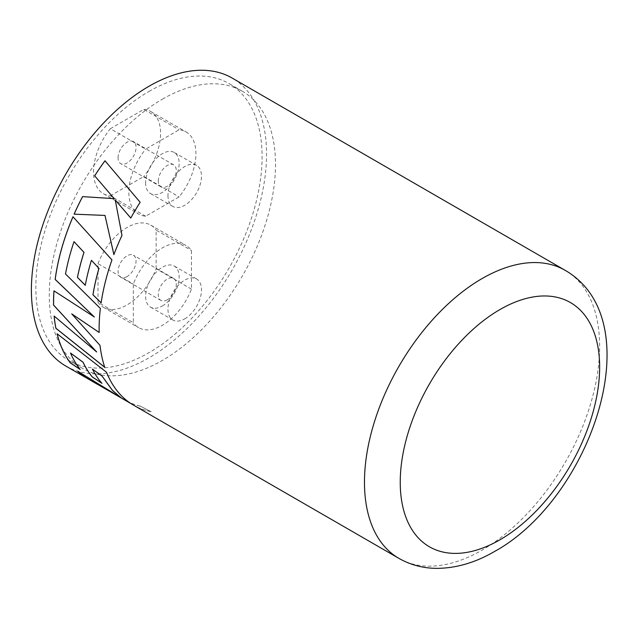 <?xml version="1.0" encoding="UTF-8"?>
<svg xmlns="http://www.w3.org/2000/svg" width="639" height="639" viewBox="0 0 639 639"><rect width="100%" height="100%" fill="white"/><g stroke="black" fill="none" stroke-linecap="round" stroke-linejoin="round"><path stroke-width="0.48" stroke-dasharray="3.19 2.4" d="M148.967 91.441A159.966 92.359 -60 0 1 228.954 83.517A159.966 92.359 -60 0 1 253.475 211.701A159.966 92.359 -60 0 1 148.967 352.672A159.966 92.359 -60 0 1 68.988 360.596A159.966 92.359 -60 0 1 44.466 232.404A159.966 92.359 -60 0 1 148.967 91.441M162.386 99.181A159.966 92.359 -60 0 1 242.365 91.257A159.966 92.359 -60 0 1 266.886 219.449A159.966 92.359 -60 0 1 162.386 360.412A159.966 92.359 -60 0 1 82.399 368.336A159.966 92.359 -60 0 1 57.877 240.152A159.966 92.359 -60 0 1 162.386 99.181M97.519 384.295L130.508 402.913A166.228 95.97 -60 0 0 140.3 406.14L151.155 411.724A166.292 96.01 -60 0 1 133.551 405.174M140.268 406.196A166.292 96.01 -60 0 1 130.476 402.969L111.09 392.13M65.825 366.067A166.292 96.01 120 0 0 148.967 357.832A166.292 96.01 120 0 0 257.605 211.293A166.292 96.01 120 0 0 232.117 78.038M74.132 214.169L105.036 215.439M113.926 254.626A166.228 95.97 -60 0 1 122.017 235.392L121.977 235.384M122.017 235.392L115.284 199.999M130.819 218.059A166.228 95.97 -60 0 1 140.181 202.299L140.157 202.275M140.181 202.299L104.98 160.78M99.197 332.464A166.228 95.97 -60 0 1 100.419 308.445L100.371 308.461M100.419 308.445L65.498 273.971M65.537 273.963A166.228 95.97 -60 0 1 74.044 241.654M85.306 285.274A166.228 95.97 -60 0 1 91.465 260.321M101.17 302.838A166.228 95.97 -60 0 1 111.993 259.937L111.953 259.937M111.993 259.937L72.974 216.749M94.412 316.96L53.972 290.841M96.705 351.913L54.139 316.065M104.788 367.281A166.228 95.97 -60 0 1 100.067 345.356L100.019 345.387M100.067 345.356L71.768 313.845M121.234 397.801L77.646 371.179M140.3 406.14L151.155 411.724M151.179 411.668A166.228 95.97 -60 0 1 133.583 405.118A166.228 95.97 -60 0 1 122.776 396.995A166.228 95.97 -60 0 1 106.585 372.217L106.545 372.257M106.585 372.217L57.079 333.758M80.195 369.43A166.228 95.97 -60 0 1 70.522 352.952M101.976 383.272A166.228 95.97 -60 0 1 92.471 369.07M127.065 276.575A12.708 7.341 -60 0 1 120.707 277.206A12.708 7.341 -60 0 1 118.758 267.022A12.708 7.341 -60 0 1 127.065 255.816A12.708 7.341 -60 0 1 133.415 255.193A12.708 7.341 -60 0 1 135.364 265.377A12.708 7.341 -60 0 1 127.065 276.575M167.298 299.803A12.708 7.341 -60 0 1 160.948 300.434A12.708 7.341 -60 0 1 158.999 290.25A12.708 7.341 -60 0 1 167.298 279.051A12.708 7.341 -60 0 1 173.656 278.42A12.708 7.341 -60 0 1 175.605 288.604A12.708 7.341 -60 0 1 167.298 299.803M184.735 318.853A23.707 13.691 120 0 0 200.231 297.958A23.707 13.691 120 0 0 196.596 278.963A23.707 13.691 120 0 0 184.735 280.138A23.707 13.691 120 0 0 169.247 301.025A23.707 13.691 120 0 0 172.881 320.027A23.707 13.691 120 0 0 184.735 318.853M162.386 305.945A23.707 13.691 120 0 0 177.874 285.05A23.707 13.691 120 0 0 174.239 266.056A23.707 13.691 120 0 0 162.386 267.23A23.707 13.691 120 0 0 146.89 288.125A23.707 13.691 120 0 0 150.524 307.119A23.707 13.691 120 0 0 162.386 305.945M191.444 289.124L156.124 268.731A47.422 27.381 -60 0 1 127.065 304.915A47.422 27.381 -60 0 1 103.35 307.263A47.422 27.381 -60 0 1 97.999 302.295L133.319 322.687L133.319 284.051A47.422 27.381 -60 0 1 186.093 245.52A47.422 27.381 -60 0 1 191.444 250.496L191.444 289.124A47.422 27.381 -60 0 1 162.386 325.307A47.422 27.381 -60 0 1 138.671 327.655A47.422 27.381 -60 0 1 133.319 322.687M156.124 268.731L156.124 230.104L191.444 250.496M97.999 302.295L97.999 263.659L133.319 284.051M97.999 263.659A47.422 27.381 -60 0 1 150.772 225.128A47.422 27.381 -60 0 1 156.124 230.104M118.079 157.809A12.708 7.341 -60 0 1 123.623 145.013A12.708 7.341 -60 0 1 133.415 141.61A12.708 7.341 -60 0 1 136.051 147.425A12.708 7.341 -60 0 1 130.5 160.221A12.708 7.341 -60 0 1 120.707 163.624A12.708 7.341 -60 0 1 118.079 157.809M158.312 181.037A12.708 7.341 -60 0 1 163.864 168.249A12.708 7.341 -60 0 1 173.656 164.846A12.708 7.341 -60 0 1 176.284 170.661A12.708 7.341 -60 0 1 170.741 183.449A12.708 7.341 -60 0 1 160.948 186.852A12.708 7.341 -60 0 1 158.312 181.037M167.969 195.598A23.707 13.691 120 0 0 172.881 206.453A23.707 13.691 120 0 0 191.157 200.095A23.707 13.691 120 0 0 201.501 176.236A23.707 13.691 120 0 0 196.596 165.381A23.707 13.691 120 0 0 178.321 171.731A23.707 13.691 120 0 0 167.969 195.598M145.62 182.69A23.707 13.691 120 0 0 150.524 193.545A23.707 13.691 120 0 0 168.8 187.195A23.707 13.691 120 0 0 179.152 163.328A23.707 13.691 120 0 0 174.239 152.473A23.707 13.691 120 0 0 155.964 158.831A23.707 13.691 120 0 0 145.62 182.69M145.652 216.222L110.331 195.83A47.422 27.381 -60 0 1 103.35 193.689A47.422 27.381 -60 0 1 93.534 171.979A47.422 27.381 -60 0 1 110.331 128.719L145.652 149.111L179.112 129.797A47.422 27.381 -60 0 1 186.093 131.938A47.422 27.381 -60 0 1 179.112 196.908L145.652 216.222A47.422 27.381 -60 0 1 138.671 214.081A47.422 27.381 -60 0 1 128.854 192.371A47.422 27.381 -60 0 1 145.652 149.111M110.331 195.83L143.791 176.516L179.112 196.908M110.331 128.719L143.791 109.405L179.112 129.797M143.791 109.405A47.422 27.381 -60 0 1 150.772 111.545A47.422 27.381 -60 0 1 143.791 176.516M565.203 270.345A166.292 96.01 -60 0 1 590.692 403.6A166.292 96.01 -60 0 1 482.054 550.139A166.292 96.01 -60 0 1 398.912 558.374M242.365 91.257L228.954 83.517M82.399 368.336L68.988 360.596M133.583 405.118L131.291 403.792M160.948 300.434L120.707 277.206M196.596 278.963L174.239 266.056M103.35 307.263L138.671 327.655M150.772 225.128L186.093 245.52M172.881 320.027L150.524 307.119M173.656 278.42L133.415 255.193M173.656 164.846L133.415 141.61M172.881 206.453L150.524 193.545M103.35 193.689L138.671 214.081M150.772 111.545L186.093 131.938M196.596 165.381L174.239 152.473M160.948 186.852L120.707 163.624"/><path stroke-width="0.96" d="M114.173 198.641L82.591 196.612A166.292 96.01 -60 0 0 74.1 214.161L104.996 215.423L113.886 254.618A166.292 96.01 -60 0 1 121.977 235.384L115.252 199.983L130.787 218.043A166.292 96.01 -60 0 1 140.157 202.275L104.98 160.78A166.292 96.01 -60 0 0 94.676 175.821L114.205 198.657L82.591 196.612M99.149 332.488A166.292 96.01 -60 0 1 100.371 308.461L65.498 273.971A166.292 96.01 -60 0 1 74.004 241.654L83.965 252.357A166.292 96.01 -60 0 0 77.431 277.39L85.259 285.29A166.292 96.01 -60 0 1 91.425 260.321L98.949 268.388A166.292 96.01 -60 0 0 92.935 294.779L101.122 302.854A166.292 96.01 -60 0 1 111.953 259.937L72.974 216.749A166.292 96.01 -60 0 0 56.759 269.315A166.292 96.01 -60 0 0 55.146 279.427L94.372 316.984L53.972 290.841A166.292 96.01 -60 0 0 53.556 305.091L96.665 351.945L54.139 316.065A166.292 96.01 -60 0 0 55.873 328.286L104.748 367.321A166.292 96.01 -60 0 1 100.019 345.387L71.728 313.877L99.149 332.488M77.926 371.355A166.228 95.97 -60 0 0 86.105 377.649L86.073 377.705A166.292 96.01 -60 0 1 77.646 371.179L121.194 397.857L112.528 390.533L101.952 375.988L92.431 369.11A166.292 96.01 -60 0 0 101.944 383.328L92.2 376.906A166.292 96.01 -60 0 1 83.038 362.273L70.482 352.992A166.292 96.01 -60 0 0 80.155 369.478L70.202 362.792A166.292 96.01 -60 0 1 57.079 333.758L106.545 372.257A166.292 96.01 -60 0 0 122.744 397.043A166.292 96.01 -60 0 0 133.551 405.174L398.912 558.374A166.292 96.01 -60 0 1 373.424 425.119A166.292 96.01 -60 0 1 482.054 278.58A166.292 96.01 -60 0 1 565.203 270.345L232.117 78.038A166.292 96.01 120 0 0 148.967 86.281A166.292 96.01 120 0 0 40.337 232.82A166.292 96.01 120 0 0 65.825 366.067L111.09 392.13M86.073 377.705L97.487 384.351M94.676 175.821L114.205 198.657M74.14 214.161A166.228 95.97 -60 0 1 82.623 196.628M113.926 254.626L104.996 215.423M130.819 218.059L115.252 199.983M94.708 175.837A166.228 95.97 -60 0 1 105.004 160.812M71.728 313.877L99.197 332.464M77.431 277.39L77.471 277.374A166.228 95.97 -60 0 1 84.005 252.357L74.004 241.654M77.471 277.374L85.306 285.274M92.935 294.779L92.975 294.763A166.228 95.97 -60 0 1 98.997 268.388L91.425 260.321M92.975 294.763L101.17 302.838M55.146 279.427L55.194 279.403A166.228 95.97 -60 0 1 56.807 269.299A166.228 95.97 -60 0 1 72.998 216.781M55.194 279.403L94.372 316.984M54.011 290.865A166.228 95.97 -60 0 0 53.604 305.067L53.556 305.091M53.604 305.067L96.665 351.945M54.187 316.113A166.228 95.97 -60 0 0 55.912 328.246L55.873 328.286M55.912 328.246L104.788 367.281M92.431 369.11L101.992 375.94L112.56 390.477L121.194 397.857M86.105 377.649L131.291 403.792M57.143 333.814A166.228 95.97 -60 0 0 70.242 362.736L70.202 362.792M70.242 362.736L80.195 369.43M92.2 376.906L92.232 376.858A166.228 95.97 -60 0 1 83.078 362.225L70.482 352.992M92.232 376.858L101.976 383.272M499.938 309.556A141.003 81.409 120 0 0 400.238 482.245A141.003 81.409 120 0 0 499.938 539.811A141.003 81.409 120 0 0 599.646 367.121A141.003 81.409 120 0 0 499.938 309.556M398.912 558.374C410.558 564.98 423.234 568.311 436.948 568.367C456.342 568.207 475.592 562.552 494.706 551.393C591.091 498.38 652.259 320.842 565.203 270.345"/></g></svg>
